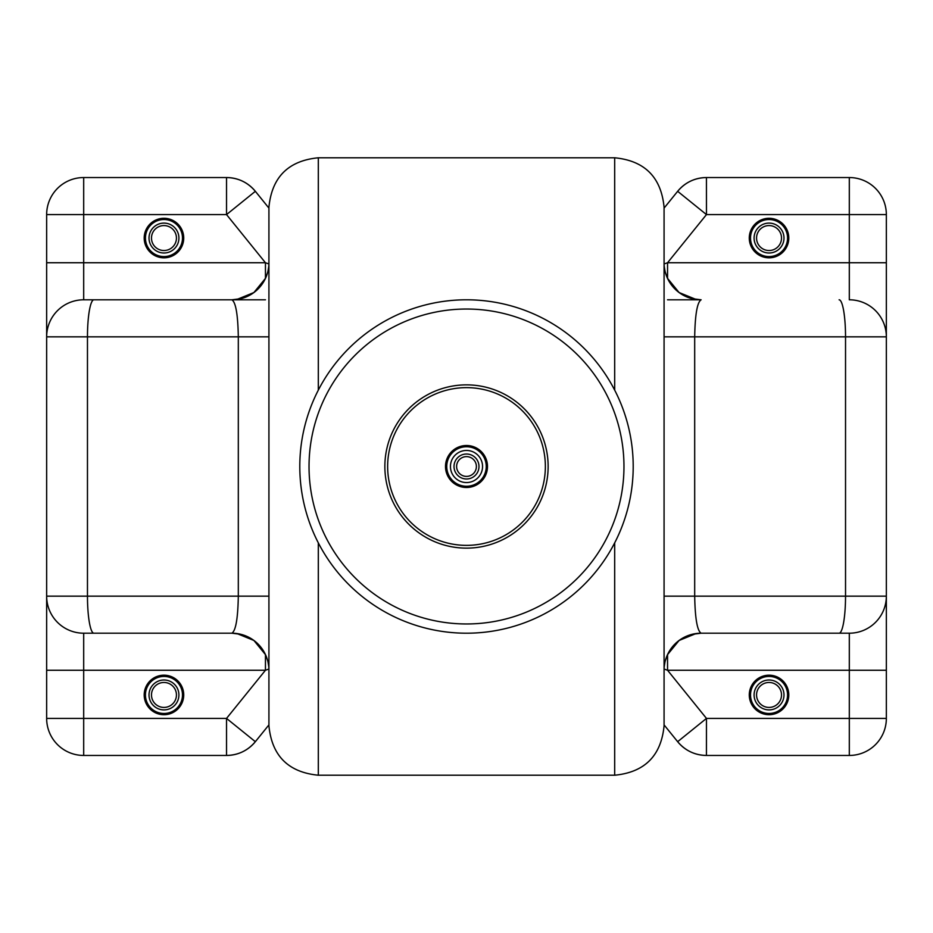 <?xml version="1.0" encoding="UTF-8"?>
<svg xmlns="http://www.w3.org/2000/svg" width="933" height="933" viewBox="0 0 933 933"><rect width="100%" height="100%" fill="white"/><g stroke="black" fill="none" stroke-linecap="round" stroke-linejoin="round"><path stroke-width="1.4" d="M633.204 466.5A166.704 166.704 0 0 0 466.5 299.796A166.704 166.704 0 0 0 299.796 466.5A166.704 166.704 0 0 0 466.5 633.204A166.704 166.704 0 0 0 633.204 466.5A166.704 166.704 0 0 0 466.5 299.796A166.704 166.704 0 0 0 299.796 466.5A166.704 166.704 0 0 0 466.5 633.204A166.704 166.704 0 0 0 633.204 466.5M318.316 390.134L318.316 157.782C288.32 160.709 271.853 177.177 268.926 207.184L268.926 725.816C271.853 755.823 288.32 772.291 318.316 775.218L614.684 775.218C644.68 772.291 661.147 755.823 664.074 725.816L664.074 207.184C661.147 177.177 644.68 160.709 614.684 157.782L614.684 390.134M664.074 262.744A37.04 37.04 0 0 0 701.126 299.796L667.55 299.796M265.45 654.593L265.45 670.256L46.65 670.256L46.65 336.836A37.04 37.04 0 0 1 83.69 299.796L265.45 299.796M46.65 336.836A37.04 37.04 0 0 1 83.69 299.796A37.04 37.04 0 0 0 46.65 336.836A37.04 37.04 0 0 1 83.69 299.796L231.874 299.796C235.757 302.152 237.903 314.503 238.312 336.836L46.65 336.836L46.65 214.59L83.69 214.59L83.69 262.744L265.45 262.744L268.902 263.957M236.947 299.446L253.916 292.53L265.497 278.314M265.543 278.209L267.666 272.331M268.109 270.488L268.727 266.593M696.053 299.446L679.084 292.53L667.503 278.314M667.457 278.209L665.334 272.331M664.891 270.488L664.273 266.593M236.947 633.554L253.916 640.47L265.497 654.686M265.543 654.791L267.666 660.669M268.109 662.512L268.727 666.407M93.895 633.204A37.04 6.438 -90 0 1 87.469 596.164L46.65 596.164A37.04 37.04 0 0 0 83.69 633.204L231.874 633.204C235.757 630.848 237.903 618.497 238.312 596.164L268.926 596.164M667.55 654.593L667.55 670.256L849.31 670.256L849.31 633.204A37.04 37.04 0 0 0 886.35 596.164A37.04 37.04 0 0 1 849.31 633.204L701.126 633.204C697.243 630.848 695.097 618.497 694.688 596.164L845.531 596.164A37.04 6.438 90 0 1 839.105 633.204M696.053 633.554L679.084 640.47L667.503 654.686M667.457 654.791L665.334 660.669M664.891 662.512L664.273 666.407M692.099 298.677L701.126 299.796C697.243 302.152 695.097 314.503 694.688 336.836L886.35 336.836A37.04 37.04 0 0 0 849.31 299.796A37.04 37.04 0 0 1 886.35 336.836A37.04 37.04 0 0 0 849.31 299.796L849.31 262.744L886.35 262.744L886.35 639.385M667.55 278.407L667.55 262.744L664.098 263.957M265.45 278.407L265.45 262.744L226.532 214.59L255.35 191.312L268.926 208.106M240.901 298.677L231.874 299.796A37.04 37.04 0 0 0 268.926 262.744M268.926 670.256A37.04 37.04 0 0 0 231.874 633.204L240.901 634.323M46.65 670.256L46.65 718.41A37.04 37.04 0 0 0 83.69 755.45L226.532 755.45L226.532 718.41L265.45 670.256L268.902 669.043M839.105 299.796A37.04 6.438 90 0 1 845.531 336.836L845.531 596.164L886.35 596.164L886.35 670.256L849.31 670.256L849.31 718.41L706.468 718.41L677.65 741.688C685.172 750.61 694.77 755.205 706.433 755.45A37.04 37.04 0 0 1 706.433 755.45L706.468 718.41L667.55 670.256L664.098 669.043M692.099 634.323L701.126 633.204A37.04 37.04 0 0 0 664.074 670.256M886.35 293.615L886.35 336.836M664.074 208.106L677.65 191.312A37.04 37.04 0 0 1 706.433 177.55L706.468 214.59L677.65 191.312C685.172 182.39 694.77 177.795 706.433 177.55A37.04 37.04 0 0 0 706.433 177.55L849.31 177.55A37.04 37.04 0 0 1 886.35 214.59L886.35 262.744M886.35 670.256L886.35 718.41A37.04 37.04 0 0 1 849.31 755.45L706.468 755.45A37.04 37.04 0 0 1 677.65 741.688L664.074 724.894M750.517 238.055A18.52 18.52 0 0 1 778.297 222.007A18.52 18.52 0 0 1 778.297 254.091A18.52 18.52 0 0 1 750.517 238.055M268.926 724.894L255.35 741.688C247.828 750.61 238.23 755.205 226.567 755.45A37.04 37.04 0 0 0 255.35 741.688L226.532 718.41L83.69 718.41L83.69 633.204M83.69 177.55L226.532 177.55L226.532 214.59L83.69 214.59L83.69 177.55A37.04 37.04 0 0 0 46.65 214.59A37.04 37.04 0 0 1 83.69 177.55M750.517 694.945A18.52 18.52 0 0 1 778.297 678.909A18.52 18.52 0 0 1 778.297 710.993A18.52 18.52 0 0 1 750.517 694.945M145.443 238.055A18.52 18.52 0 0 1 173.223 222.007A18.52 18.52 0 0 1 173.223 254.091A18.52 18.52 0 0 1 145.443 238.055M145.443 694.945A18.52 18.52 0 0 1 173.223 678.909A18.52 18.52 0 0 1 173.223 710.993A18.52 18.52 0 0 1 145.443 694.945M226.532 177.55A37.04 37.04 0 0 1 255.35 191.312C247.828 182.39 238.23 177.795 226.567 177.55A37.04 37.04 0 0 1 255.35 191.312M466.5 445.507A20.992 20.992 0 0 0 448.318 476.996A20.992 20.992 0 0 0 484.682 476.996A20.992 20.992 0 0 0 466.5 445.507M466.5 446.744A19.756 19.756 0 0 0 449.391 476.378A19.756 19.756 0 0 0 483.609 476.378A19.756 19.756 0 0 0 466.5 446.744M466.5 450.452A16.048 16.048 0 0 0 452.598 474.524A16.048 16.048 0 0 0 480.402 474.524A16.048 16.048 0 0 0 466.5 450.452M466.5 454.021A12.479 12.479 0 0 0 455.689 472.739A12.479 12.479 0 0 0 477.311 472.739A12.479 12.479 0 0 0 466.5 454.021M466.5 456.622A9.878 9.878 0 0 0 457.94 471.445A9.878 9.878 0 0 0 475.06 471.445A9.878 9.878 0 0 0 466.5 456.622M788.502 241.449A19.756 19.756 0 0 0 762.249 219.5A19.756 19.756 0 0 0 756.371 253.216A19.756 19.756 0 0 0 788.502 241.449M783.767 240.621A14.951 14.951 0 0 1 759.45 249.519A14.951 14.951 0 0 1 763.894 224.013A14.951 14.951 0 0 1 783.767 240.621M781.329 240.201A12.479 12.479 0 0 1 761.036 247.63A12.479 12.479 0 0 1 764.745 226.334A12.479 12.479 0 0 1 781.329 240.201M788.502 698.339A19.756 19.756 0 0 0 762.249 676.39A19.756 19.756 0 0 0 756.371 710.106A19.756 19.756 0 0 0 788.502 698.339M783.767 697.511A14.951 14.951 0 0 1 759.45 706.421A14.951 14.951 0 0 1 763.894 680.915A14.951 14.951 0 0 1 783.767 697.511M781.329 697.091A12.479 12.479 0 0 1 761.036 704.52A12.479 12.479 0 0 1 764.745 683.224A12.479 12.479 0 0 1 781.329 697.091M183.428 241.449A19.756 19.756 0 0 0 157.164 219.5A19.756 19.756 0 0 0 151.286 253.216A19.756 19.756 0 0 0 183.428 241.449M178.693 240.621A14.951 14.951 0 0 1 154.377 249.519A14.951 14.951 0 0 1 158.82 224.013A14.951 14.951 0 0 1 178.693 240.621M176.255 240.201A12.479 12.479 0 0 1 155.963 247.63A12.479 12.479 0 0 1 159.671 226.334A12.479 12.479 0 0 1 176.255 240.201M183.428 698.339A19.756 19.756 0 0 0 157.164 676.39A19.756 19.756 0 0 0 151.286 710.106A19.756 19.756 0 0 0 183.428 698.339M178.693 697.511A14.951 14.951 0 0 1 154.377 706.421A14.951 14.951 0 0 1 158.82 680.915A14.951 14.951 0 0 1 178.693 697.511M176.255 697.091A12.479 12.479 0 0 1 155.963 704.52A12.479 12.479 0 0 1 159.671 683.224A12.479 12.479 0 0 1 176.255 697.091M545.362 466.5A78.862 78.862 0 0 0 466.5 387.638A78.862 78.862 0 0 0 387.638 466.5A78.862 78.862 0 0 0 466.5 545.362A78.862 78.862 0 0 0 545.362 466.5M548.138 466.5A81.638 81.638 0 0 0 466.5 384.863A81.638 81.638 0 0 0 384.863 466.5A81.638 81.638 0 0 0 466.5 548.138A81.638 81.638 0 0 0 548.138 466.5M623.967 466.5A157.467 157.467 0 0 0 466.5 309.033A157.467 157.467 0 0 0 309.033 466.5A157.467 157.467 0 0 0 466.5 623.967A157.467 157.467 0 0 0 623.967 466.5M318.316 542.866L318.316 775.218M614.684 542.866L614.684 775.218M667.55 262.744L849.31 262.744L849.31 214.59L706.468 214.59L667.55 262.744M83.69 299.796L83.69 262.744L46.65 262.744M93.895 299.796A37.04 6.438 90 0 0 87.469 336.836L87.469 596.164L238.312 596.164L238.312 336.836L268.926 336.836M664.074 596.164L694.688 596.164L694.688 336.836L664.074 336.836M886.35 718.41A37.04 37.04 0 0 1 849.31 755.45L849.31 718.41L886.35 718.41M706.433 755.45A37.04 37.04 0 0 1 677.65 741.688M226.532 755.45A37.04 37.04 0 0 0 255.35 741.688M83.69 755.45A37.04 37.04 0 0 1 46.65 718.41L83.69 718.41L83.69 755.45M706.433 177.55A37.04 37.04 0 0 0 677.65 191.312M849.31 177.55A37.04 37.04 0 0 1 886.35 214.59L849.31 214.59L849.31 177.55M318.316 157.782L614.684 157.782"/></g></svg>
